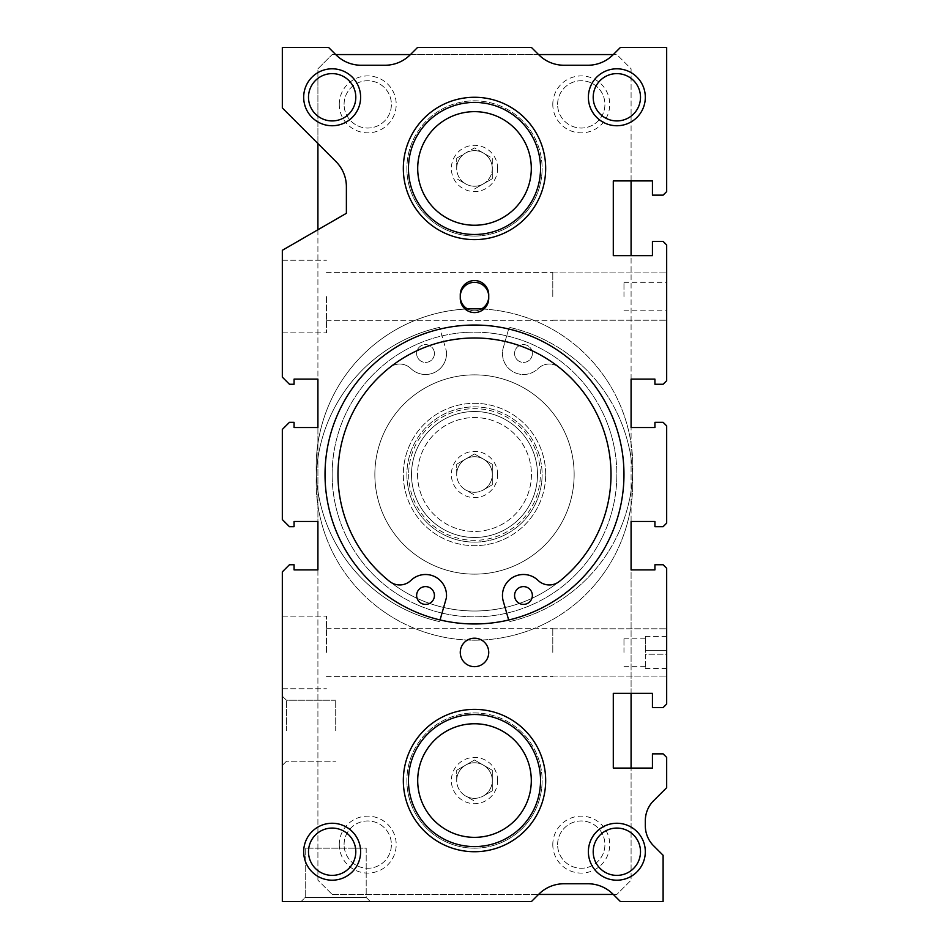 <?xml version="1.0" encoding="UTF-8"?>
<svg xmlns="http://www.w3.org/2000/svg" width="949" height="949" viewBox="0 0 949 949"><rect width="100%" height="100%" fill="white"/><g stroke="black" fill="none" stroke-linecap="round" stroke-linejoin="round"><path stroke-width="0.71" stroke-dasharray="4.75 3.56" d="M316.136 481.831A158.364 158.364 0 0 0 474.5 640.195A158.364 158.364 0 0 0 509.15 327.31L503.065 348.52A20.997 20.997 0 0 0 538.071 368.592A16.157 16.157 0 0 1 559.341 367.548A16.157 16.157 0 0 0 538.071 368.592A20.997 20.997 0 0 1 503.065 348.52L509.15 327.31A158.364 158.364 0 0 1 474.5 640.195A158.364 158.364 0 0 1 439.565 327.369A158.364 158.364 0 0 0 316.136 481.831M440.051 619.946L446.398 597.811A20.997 20.997 0 0 0 410.929 580.408A16.157 16.157 0 0 1 389.659 581.452A136.514 136.514 0 0 1 389.659 367.548A16.157 16.157 0 0 1 410.929 368.592A20.997 20.997 0 0 0 446.528 353.502A20.997 20.997 0 0 1 410.929 368.592A16.157 16.157 0 0 0 389.659 367.548A136.514 136.514 0 0 0 474.5 611.014A136.514 136.514 0 0 0 559.341 367.548A136.514 136.514 0 0 1 559.341 581.452A16.157 16.157 0 0 1 538.071 580.408A20.997 20.997 0 0 0 503.065 600.48L508.676 620.005M337.986 474.5A136.514 136.514 0 0 0 474.5 611.014A136.514 136.514 0 0 0 611.014 474.5A136.514 136.514 0 0 0 474.5 337.986A136.514 136.514 0 0 0 337.986 474.5M434.428 353.502A8.897 8.897 0 0 0 425.532 344.606A8.897 8.897 0 0 0 416.635 353.502A8.897 8.897 0 0 0 425.532 362.399A8.897 8.897 0 0 0 434.428 353.502A8.897 8.897 0 0 0 425.532 344.606A8.897 8.897 0 0 0 416.635 353.502A8.897 8.897 0 0 0 425.532 362.399A8.897 8.897 0 0 0 434.428 353.502M532.365 353.502A8.897 8.897 0 0 0 523.468 344.606A8.897 8.897 0 0 0 514.572 353.502A8.897 8.897 0 0 0 523.468 362.399A8.897 8.897 0 0 0 532.365 353.502A8.897 8.897 0 0 0 523.468 344.606A8.897 8.897 0 0 0 514.572 353.502A8.897 8.897 0 0 0 523.468 362.399A8.897 8.897 0 0 0 532.365 353.502M446.528 353.502A20.997 20.997 0 0 0 446.398 351.189L439.565 327.369L446.398 351.189A20.997 20.997 0 0 1 446.528 353.502M465.152 309.077A158.364 158.364 0 0 0 439.565 621.631A158.364 158.364 0 0 1 474.5 308.805A158.364 158.364 0 0 1 509.15 621.69A158.364 158.364 0 0 0 483.848 309.077M434.428 595.498A8.897 8.897 0 0 1 425.532 604.394A8.897 8.897 0 0 1 416.635 595.498A8.897 8.897 0 0 1 425.532 586.601A8.897 8.897 0 0 1 434.428 595.498M532.365 595.498A8.897 8.897 0 0 1 523.468 604.394A8.897 8.897 0 0 1 514.572 595.498A8.897 8.897 0 0 1 523.468 586.601A8.897 8.897 0 0 1 532.365 595.498M332.15 474.5A142.35 142.35 0 0 0 474.5 616.85A142.35 142.35 0 0 0 616.85 474.5A142.35 142.35 0 0 0 474.5 332.15A142.35 142.35 0 0 0 332.15 474.5A142.35 142.35 0 0 0 474.5 616.85A142.35 142.35 0 0 0 616.85 474.5A142.35 142.35 0 0 0 474.5 332.15A142.35 142.35 0 0 0 332.15 474.5M325.033 474.5A149.468 149.468 0 0 0 474.5 623.967A149.468 149.468 0 0 0 623.967 474.5A149.468 149.468 0 0 0 474.5 325.033A149.468 149.468 0 0 0 325.033 474.5A149.468 149.468 0 0 0 474.5 623.967A149.468 149.468 0 0 0 623.967 474.5A149.468 149.468 0 0 0 474.5 325.033A149.468 149.468 0 0 0 325.033 474.5A149.468 149.468 0 0 1 474.5 325.033A149.468 149.468 0 0 1 623.967 474.5A149.468 149.468 0 0 0 474.5 325.033A149.468 149.468 0 0 0 325.033 474.5A149.468 149.468 0 0 0 474.5 623.967A149.468 149.468 0 0 0 623.967 474.5A149.468 149.468 0 0 0 474.5 325.033A149.468 149.468 0 0 0 325.033 474.5A149.468 149.468 0 0 0 474.5 623.967A149.468 149.468 0 0 0 623.967 474.5A149.468 149.468 0 0 1 474.5 623.967A149.468 149.468 0 0 1 325.033 474.5A149.468 149.468 0 0 0 474.5 623.967A149.468 149.468 0 0 0 623.967 474.5A149.468 149.468 0 0 0 474.5 325.033A149.468 149.468 0 0 0 325.033 474.5A149.468 149.468 0 0 0 474.5 623.967A149.468 149.468 0 0 0 623.967 474.5A149.468 149.468 0 0 0 474.5 325.033A149.468 149.468 0 0 0 325.033 474.5M474.5 537.49A62.99 62.99 0 0 0 537.49 474.5A62.99 62.99 0 0 0 474.5 411.51A62.99 62.99 0 0 0 411.51 474.5A62.99 62.99 0 0 0 474.5 537.49A62.99 62.99 0 0 0 537.49 474.5A62.99 62.99 0 0 0 474.5 411.51A62.99 62.99 0 0 0 411.51 474.5A62.99 62.99 0 0 0 474.5 537.49M474.5 325.033A149.468 149.468 0 0 0 325.033 474.5A149.468 149.468 0 0 0 474.5 623.967A149.468 149.468 0 0 0 623.967 474.5A149.468 149.468 0 0 0 474.5 325.033A149.468 149.468 0 0 0 325.033 474.5A149.468 149.468 0 0 0 474.5 623.967A149.468 149.468 0 0 0 623.967 474.5A149.468 149.468 0 0 0 474.5 325.033M474.5 374.855A99.645 99.645 0 0 0 374.855 474.5A99.645 99.645 0 0 0 474.5 574.145A99.645 99.645 0 0 0 574.145 474.5A99.645 99.645 0 0 0 474.5 374.855A99.645 99.645 0 0 0 374.855 474.5A99.645 99.645 0 0 0 474.5 574.145A99.645 99.645 0 0 0 574.145 474.5A99.645 99.645 0 0 0 474.5 374.855M537.49 474.5A62.99 62.99 0 0 0 474.5 411.51A62.99 62.99 0 0 0 411.51 474.5A62.99 62.99 0 0 0 474.5 537.49A62.99 62.99 0 0 0 537.49 474.5A62.99 62.99 0 0 0 474.5 411.51A62.99 62.99 0 0 0 411.51 474.5A62.99 62.99 0 0 0 474.5 537.49A62.99 62.99 0 0 0 537.49 474.5M326.456 652.438L326.456 616.138L326.456 652.438M282.327 652.438L282.327 616.138L282.327 652.438M552.793 652.438L552.793 628.238L552.793 652.438M666.673 652.438L666.673 628.784L666.673 652.438M326.456 296.562L326.456 332.862L326.456 296.562M282.327 296.562L282.327 332.862L282.327 296.562M552.793 296.562L552.793 272.363L552.793 296.562M666.673 296.562L666.673 272.909L666.673 296.562M545.675 780.553A71.175 71.175 0 0 0 474.5 709.378A71.175 71.175 0 0 0 403.325 780.553A71.175 71.175 0 0 0 474.5 851.727A71.175 71.175 0 0 0 545.675 780.553A71.175 71.175 0 0 0 474.5 709.378A71.175 71.175 0 0 0 403.325 780.553A71.175 71.175 0 0 0 474.5 851.727A71.175 71.175 0 0 0 545.675 780.553A71.175 71.175 0 0 0 474.5 709.378A71.175 71.175 0 0 0 403.325 780.553A71.175 71.175 0 0 0 474.5 851.727A71.175 71.175 0 0 0 545.675 780.553A71.175 71.175 0 0 0 474.5 709.378A71.175 71.175 0 0 0 403.325 780.553A71.175 71.175 0 0 0 474.5 851.727A71.175 71.175 0 0 0 545.675 780.553A71.175 71.175 0 0 0 474.5 709.378A71.175 71.175 0 0 0 403.325 780.553A71.175 71.175 0 0 0 474.5 851.727A71.175 71.175 0 0 0 545.675 780.553M545.675 168.447A71.175 71.175 0 0 0 474.5 97.273A71.175 71.175 0 0 0 403.325 168.447A71.175 71.175 0 0 0 474.5 239.623A71.175 71.175 0 0 0 545.675 168.447A71.175 71.175 0 0 0 474.5 97.273A71.175 71.175 0 0 0 403.325 168.447A71.175 71.175 0 0 0 474.5 239.623A71.175 71.175 0 0 0 545.675 168.447A71.175 71.175 0 0 0 474.5 97.273A71.175 71.175 0 0 0 403.325 168.447A71.175 71.175 0 0 0 474.5 239.623A71.175 71.175 0 0 0 545.675 168.447A71.175 71.175 0 0 0 474.5 97.273A71.175 71.175 0 0 0 403.325 168.447A71.175 71.175 0 0 0 474.5 239.623A71.175 71.175 0 0 0 545.675 168.447A71.175 71.175 0 0 0 474.5 97.273A71.175 71.175 0 0 0 403.325 168.447A71.175 71.175 0 0 0 474.5 239.623A71.175 71.175 0 0 0 545.675 168.447M640.504 851.727A23.654 23.654 0 0 0 616.85 828.074A23.654 23.654 0 0 0 593.196 851.727A23.654 23.654 0 0 0 616.85 875.381A23.654 23.654 0 0 0 640.504 851.727M355.804 97.273A23.654 23.654 0 0 0 332.15 73.619A23.654 23.654 0 0 0 308.496 97.273A23.654 23.654 0 0 0 332.15 120.926A23.654 23.654 0 0 0 355.804 97.273M640.504 97.273A23.654 23.654 0 0 0 616.85 73.619A23.654 23.654 0 0 0 593.196 97.273A23.654 23.654 0 0 0 616.85 120.926A23.654 23.654 0 0 0 640.504 97.273M355.804 851.727A23.654 23.654 0 0 0 332.15 828.074A23.654 23.654 0 0 0 308.496 851.727A23.654 23.654 0 0 0 332.15 875.381A23.654 23.654 0 0 0 355.804 851.727M488.735 652.438A14.235 14.235 0 0 0 474.5 638.202A14.235 14.235 0 0 0 460.265 652.438A14.235 14.235 0 0 0 474.5 666.673A14.235 14.235 0 0 0 488.735 652.438A14.235 14.235 0 0 0 474.5 638.202A14.235 14.235 0 0 0 460.265 652.438A14.235 14.235 0 0 0 474.5 666.673A14.235 14.235 0 0 0 488.735 652.438A14.235 14.235 0 0 0 474.5 638.202A14.235 14.235 0 0 0 460.265 652.438A14.235 14.235 0 0 0 474.5 666.673A14.235 14.235 0 0 0 488.735 652.438M488.735 296.562A14.235 14.235 0 0 0 474.5 282.327A14.235 14.235 0 0 0 460.265 296.562A14.235 14.235 0 0 0 474.5 310.798A14.235 14.235 0 0 0 488.735 296.562L488.735 294.783A14.235 14.235 0 0 0 474.5 280.548A14.235 14.235 0 0 0 460.265 294.783L460.265 298.342A14.235 14.235 0 0 0 474.5 312.577A14.235 14.235 0 0 0 488.735 298.342L488.735 296.562A14.235 14.235 0 0 0 474.5 282.327A14.235 14.235 0 0 0 460.265 296.562A14.235 14.235 0 0 1 474.5 282.327A14.235 14.235 0 0 1 488.735 296.562A14.235 14.235 0 0 1 474.5 310.798A14.235 14.235 0 0 1 460.265 296.562A14.235 14.235 0 0 0 474.5 310.798A14.235 14.235 0 0 0 488.735 296.562L488.735 294.783A14.235 14.235 0 0 0 474.5 280.548A14.235 14.235 0 0 0 460.265 294.783L460.265 298.342A14.235 14.235 0 0 0 474.5 312.577A14.235 14.235 0 0 0 488.735 298.342L488.735 296.562M623.967 296.562L623.967 282.327L623.967 296.562M645.32 652.438L645.32 636.423L645.32 652.438M623.967 652.438L623.967 638.202L623.967 652.438M366.195 848.169L366.195 897.41L370.324 901.55L301.094 901.55L370.324 901.55L301.094 901.55L370.324 901.55L366.195 897.41L305.222 897.41L366.195 897.41L305.222 897.41L301.094 901.55L305.222 897.41L366.195 897.41L366.195 848.169L305.222 848.169L305.222 897.41L305.222 848.169L366.195 848.169M286.468 730.73L286.468 700.243L286.468 730.73M335.709 730.73L335.709 700.243L335.709 730.73M282.327 730.73L282.327 696.115L282.327 730.73M666.673 650.658L666.673 636.423L666.673 650.658L645.32 650.658L666.673 650.658M645.32 654.217L645.32 668.452L645.32 654.217L666.673 654.217L666.673 668.452L666.673 654.217L645.32 654.217M467.501 308.959A14.235 14.235 0 0 0 481.499 308.959M666.673 523.113L666.673 425.887L663.114 422.329L654.929 422.329L654.929 427.524L631.085 427.524L631.085 379.126L654.929 379.126L654.929 384.25L663.114 384.25L666.673 380.691L666.673 244.961L663.114 241.402L652.438 241.402L652.438 255.637L613.291 255.637L613.291 180.903L652.438 180.903L652.438 195.138L663.114 195.138L666.673 191.579L666.673 47.45L620.409 47.45L613.042 54.817A35.587 35.587 0 0 1 587.87 65.244L563.979 65.244A35.587 35.587 0 0 1 538.807 54.817L531.44 47.45L417.56 47.45L410.193 54.817A35.587 35.587 0 0 1 385.021 65.244L361.13 65.244A35.587 35.587 0 0 1 335.958 54.817L328.591 47.45L282.327 47.45L282.327 107.949L335.958 161.579A35.587 35.587 0 0 1 346.385 186.751L346.385 213.311L282.327 250.299L282.327 377.133L289.445 384.25L294.071 384.25L294.071 379.126L317.915 379.126L317.915 427.524L294.071 427.524L294.071 422.329L289.445 422.329L282.327 429.446L282.327 519.554L289.445 526.671L294.071 526.671L294.071 521.476L317.915 521.476L317.915 569.875L294.071 569.875L294.071 564.75L289.445 564.75L282.327 571.867L282.327 901.55L531.44 901.55L538.807 894.183A35.587 35.587 0 0 1 563.979 883.756L587.87 883.756A35.587 35.587 0 0 1 613.042 894.183L620.409 901.55L663.114 901.55L663.114 855.286L652.687 844.859A28.47 28.47 0 0 1 645.32 825.749L645.32 820.766A28.47 28.47 0 0 1 652.687 801.656L666.673 787.67L666.673 757.421L663.114 753.862L652.438 753.862L652.438 768.097L613.291 768.097L613.291 693.363L652.438 693.363L652.438 707.598L663.114 707.598L666.673 704.039L666.673 568.309L663.114 564.75L654.929 564.75L654.929 569.875L631.085 569.875L631.085 521.476L654.929 521.476L654.929 526.671L663.114 526.671L666.673 523.113M557.609 844.61A23.654 23.654 0 0 1 581.263 820.956A23.654 23.654 0 0 1 604.916 844.61A23.654 23.654 0 0 1 581.263 868.264A23.654 23.654 0 0 1 557.609 844.61A23.654 23.654 0 0 1 581.263 820.956A23.654 23.654 0 0 1 604.916 844.61A23.654 23.654 0 0 1 581.263 868.264A23.654 23.654 0 0 1 557.609 844.61M552.793 844.61A28.47 28.47 0 0 1 581.263 816.14A28.47 28.47 0 0 1 609.732 844.61A28.47 28.47 0 0 1 581.263 873.08A28.47 28.47 0 0 1 552.793 844.61M344.084 104.39A23.654 23.654 0 0 1 367.738 80.736A23.654 23.654 0 0 1 391.391 104.39A23.654 23.654 0 0 1 367.738 128.044A23.654 23.654 0 0 1 344.084 104.39A23.654 23.654 0 0 1 367.738 80.736A23.654 23.654 0 0 1 391.391 104.39A23.654 23.654 0 0 1 367.738 128.044A23.654 23.654 0 0 1 344.084 104.39M339.267 104.39A28.47 28.47 0 0 1 367.738 75.92A28.47 28.47 0 0 1 396.207 104.39A28.47 28.47 0 0 1 367.738 132.86A28.47 28.47 0 0 1 339.267 104.39M557.609 104.39A23.654 23.654 0 0 1 581.263 80.736A23.654 23.654 0 0 1 604.916 104.39A23.654 23.654 0 0 1 581.263 128.044A23.654 23.654 0 0 1 557.609 104.39A23.654 23.654 0 0 1 581.263 80.736A23.654 23.654 0 0 1 604.916 104.39A23.654 23.654 0 0 1 581.263 128.044A23.654 23.654 0 0 1 557.609 104.39M552.793 104.39A28.47 28.47 0 0 1 581.263 75.92A28.47 28.47 0 0 1 609.732 104.39A28.47 28.47 0 0 1 581.263 132.86A28.47 28.47 0 0 1 552.793 104.39M344.084 844.61A23.654 23.654 0 0 1 367.738 820.956A23.654 23.654 0 0 1 391.391 844.61A23.654 23.654 0 0 1 367.738 868.264A23.654 23.654 0 0 1 344.084 844.61A23.654 23.654 0 0 1 367.738 820.956A23.654 23.654 0 0 1 391.391 844.61A23.654 23.654 0 0 1 367.738 868.264A23.654 23.654 0 0 1 344.084 844.61M339.267 844.61A28.47 28.47 0 0 1 367.738 816.14A28.47 28.47 0 0 1 396.207 844.61A28.47 28.47 0 0 1 367.738 873.08A28.47 28.47 0 0 1 339.267 844.61M406.884 168.447A67.616 67.616 0 0 0 474.5 236.064A67.616 67.616 0 0 0 542.116 168.447A67.616 67.616 0 0 0 474.5 100.831A67.616 67.616 0 0 0 406.884 168.447A67.616 67.616 0 0 0 474.5 236.064A67.616 67.616 0 0 0 542.116 168.447A67.616 67.616 0 0 0 474.5 100.831A67.616 67.616 0 0 0 406.884 168.447A67.616 67.616 0 0 0 474.5 236.064A67.616 67.616 0 0 0 542.116 168.447M406.884 780.553A67.616 67.616 0 0 0 474.5 848.169A67.616 67.616 0 0 0 542.116 780.553A67.616 67.616 0 0 0 474.5 712.936A67.616 67.616 0 0 0 406.884 780.553A67.616 67.616 0 0 0 474.5 848.169A67.616 67.616 0 0 0 542.116 780.553A67.616 67.616 0 0 0 474.5 712.936A67.616 67.616 0 0 0 406.884 780.553A67.616 67.616 0 0 0 474.5 848.169A67.616 67.616 0 0 0 542.116 780.553M545.675 474.5A71.175 71.175 0 0 0 474.5 403.325A71.175 71.175 0 0 0 403.325 474.5A71.175 71.175 0 0 0 474.5 545.675A71.175 71.175 0 0 0 545.675 474.5A71.175 71.175 0 0 0 474.5 403.325A71.175 71.175 0 0 0 403.325 474.5A71.175 71.175 0 0 0 474.5 545.675A71.175 71.175 0 0 0 545.675 474.5M406.884 474.5A67.616 67.616 0 0 0 474.5 542.116A67.616 67.616 0 0 0 542.116 474.5A67.616 67.616 0 0 0 474.5 406.884A67.616 67.616 0 0 0 406.884 474.5A67.616 67.616 0 0 0 474.5 542.116A67.616 67.616 0 0 0 542.116 474.5A67.616 67.616 0 0 0 474.5 406.884A67.616 67.616 0 0 0 406.884 474.5A67.616 67.616 0 0 0 474.5 542.116A67.616 67.616 0 0 0 542.116 474.5M456.706 158.175L474.5 147.902L492.294 158.175L492.294 168.447A17.794 17.794 0 0 0 474.5 150.654A17.794 17.794 0 0 0 456.706 168.447L456.706 158.175L456.706 168.447A17.794 17.794 0 0 0 465.603 183.857L456.706 178.72L465.603 183.857A17.794 17.794 0 0 0 483.397 183.857L492.294 178.72L492.294 168.447A17.794 17.794 0 0 0 465.603 153.038A17.794 17.794 0 0 0 474.5 186.241A17.794 17.794 0 0 0 492.294 168.447L492.294 178.72L474.5 188.993L483.397 183.857A17.794 17.794 0 0 0 492.294 168.447L492.294 158.175L474.5 147.902L456.706 158.175M497.632 168.447A23.132 23.132 0 0 0 474.5 145.316A23.132 23.132 0 0 0 451.368 168.447A23.132 23.132 0 0 0 474.5 191.579A23.132 23.132 0 0 0 497.632 168.447M456.706 770.28L474.5 760.007L492.294 770.28L492.294 780.553A17.794 17.794 0 0 0 474.5 762.759A17.794 17.794 0 0 0 456.706 780.553L456.706 770.28L456.706 780.553A17.794 17.794 0 0 0 465.603 795.962L474.5 801.098L465.603 795.962A17.794 17.794 0 0 0 483.397 795.962L492.294 790.825L492.294 780.553A17.794 17.794 0 0 0 465.603 765.143A17.794 17.794 0 0 0 474.5 798.346A17.794 17.794 0 0 0 492.294 780.553L492.294 790.825L483.397 795.962A17.794 17.794 0 0 0 492.294 780.553L492.294 770.28L474.5 760.007L456.706 770.28M497.632 780.553A23.132 23.132 0 0 0 474.5 757.421A23.132 23.132 0 0 0 451.368 780.553A23.132 23.132 0 0 0 474.5 803.684A23.132 23.132 0 0 0 497.632 780.553M456.706 464.227L474.5 453.954L492.294 464.227L492.294 474.5A17.794 17.794 0 0 0 474.5 456.706A17.794 17.794 0 0 0 456.706 474.5L456.706 464.227L456.706 474.5A17.794 17.794 0 0 0 465.603 489.909L474.5 495.046L465.603 489.909A17.794 17.794 0 0 0 483.397 489.909L492.294 484.773L492.294 474.5A17.794 17.794 0 0 0 465.603 459.091A17.794 17.794 0 0 0 474.5 492.294A17.794 17.794 0 0 0 492.294 474.5L492.294 484.773L483.397 489.909A17.794 17.794 0 0 0 492.294 474.5L492.294 464.227L474.5 453.954L456.706 464.227M497.632 474.5A23.132 23.132 0 0 0 474.5 451.368A23.132 23.132 0 0 0 451.368 474.5A23.132 23.132 0 0 0 474.5 497.632A23.132 23.132 0 0 0 497.632 474.5M417.56 474.5A56.94 56.94 0 0 0 474.5 531.44A56.94 56.94 0 0 0 531.44 474.5A56.94 56.94 0 0 0 474.5 417.56A56.94 56.94 0 0 0 417.56 474.5A56.94 56.94 0 0 0 474.5 531.44A56.94 56.94 0 0 0 531.44 474.5A56.94 56.94 0 0 0 474.5 417.56A56.94 56.94 0 0 0 417.56 474.5M460.265 294.783L460.265 298.342A14.235 14.235 0 0 0 474.5 312.577A14.235 14.235 0 0 0 488.735 298.342L488.735 294.783A14.235 14.235 0 0 0 474.5 280.548A14.235 14.235 0 0 0 460.265 294.783M613.291 894.433L616.85 894.433L631.085 880.197L631.085 768.097M631.085 693.363L631.085 569.875M631.085 521.476L631.085 427.524M631.085 379.126L631.085 255.637M631.085 180.903L631.085 68.802L616.85 54.568L613.291 54.568M538.558 54.568L410.442 54.568M335.709 54.568L332.15 54.568L317.915 68.802L317.915 143.536M317.915 229.753L317.915 379.126M317.915 427.524L317.915 521.476M317.915 569.875L317.915 880.197L332.15 894.433L538.558 894.433M332.15 894.433L616.85 894.433L631.085 880.197L631.085 68.802L616.85 54.568L332.15 54.568L317.915 68.802L317.915 880.197L332.15 894.433M408.663 168.447A65.837 65.837 0 0 0 474.5 234.284A65.837 65.837 0 0 0 540.337 168.447A65.837 65.837 0 0 0 474.5 102.611A65.837 65.837 0 0 0 408.663 168.447M408.663 780.553A65.837 65.837 0 0 0 474.5 846.389A65.837 65.837 0 0 0 540.337 780.553A65.837 65.837 0 0 0 474.5 714.716A65.837 65.837 0 0 0 408.663 780.553M408.663 474.5A65.837 65.837 0 0 0 474.5 540.337A65.837 65.837 0 0 0 540.337 474.5A65.837 65.837 0 0 0 474.5 408.663A65.837 65.837 0 0 0 408.663 474.5M282.327 616.138L326.456 616.138L282.327 616.138M326.456 628.238L552.793 628.238L326.456 628.238M552.793 628.784L666.673 628.784L552.793 628.784M282.327 260.263L326.456 260.263L282.327 260.263M326.456 272.363L552.793 272.363L326.456 272.363M552.793 272.909L666.673 272.909L552.793 272.909M623.967 282.327L666.673 282.327M623.967 638.202L645.32 638.202M335.709 700.243L286.468 700.243L282.327 696.115L286.468 700.243L335.709 700.243M286.468 761.217L282.327 765.345L286.468 761.217L335.709 761.217L286.468 761.217M623.967 666.673L645.32 666.673M645.32 636.423L666.673 636.423M645.32 668.452L666.673 668.452M623.967 310.798L666.673 310.798M552.793 320.216L666.673 320.216L552.793 320.216M326.456 320.762L552.793 320.762L326.456 320.762M282.327 332.862L326.456 332.862L282.327 332.862M552.793 676.091L666.673 676.091L552.793 676.091M326.456 676.637L552.793 676.637L326.456 676.637M282.327 688.737L326.456 688.737L282.327 688.737"/><path stroke-width="1.42" d="M465.152 309.077A158.364 158.364 0 0 1 483.848 309.077M440.051 619.946L446.398 597.811A20.997 20.997 0 0 0 410.929 580.408A16.157 16.157 0 0 1 389.659 581.452A136.514 136.514 0 0 1 474.5 337.986A136.514 136.514 0 0 1 559.341 581.452A16.157 16.157 0 0 1 538.071 580.408A20.997 20.997 0 0 0 503.065 600.48L508.676 620.005M434.428 595.498A8.897 8.897 0 0 1 425.532 604.394A8.897 8.897 0 0 1 416.635 595.498A8.897 8.897 0 0 1 425.532 586.601A8.897 8.897 0 0 1 434.428 595.498M532.365 595.498A8.897 8.897 0 0 1 523.468 604.394A8.897 8.897 0 0 1 514.572 595.498A8.897 8.897 0 0 1 523.468 586.601A8.897 8.897 0 0 1 532.365 595.498M623.967 474.5A149.468 149.468 0 0 0 474.5 325.033A149.468 149.468 0 0 0 325.033 474.5A149.468 149.468 0 0 0 474.5 623.967A149.468 149.468 0 0 0 623.967 474.5M640.504 851.727A23.654 23.654 0 0 0 616.85 828.074A23.654 23.654 0 0 0 593.196 851.727A23.654 23.654 0 0 0 616.85 875.381A23.654 23.654 0 0 0 640.504 851.727M645.32 851.727A28.47 28.47 0 0 0 616.85 823.258A28.47 28.47 0 0 0 588.38 851.727A28.47 28.47 0 0 0 616.85 880.197A28.47 28.47 0 0 0 645.32 851.727M355.804 97.273A23.654 23.654 0 0 0 332.15 73.619A23.654 23.654 0 0 0 308.496 97.273A23.654 23.654 0 0 0 332.15 120.926A23.654 23.654 0 0 0 355.804 97.273M360.62 97.273A28.47 28.47 0 0 0 332.15 68.802A28.47 28.47 0 0 0 303.68 97.273A28.47 28.47 0 0 0 332.15 125.743A28.47 28.47 0 0 0 360.62 97.273M640.504 97.273A23.654 23.654 0 0 0 616.85 73.619A23.654 23.654 0 0 0 593.196 97.273A23.654 23.654 0 0 0 616.85 120.926A23.654 23.654 0 0 0 640.504 97.273M645.32 97.273A28.47 28.47 0 0 0 616.85 68.802A28.47 28.47 0 0 0 588.38 97.273A28.47 28.47 0 0 0 616.85 125.743A28.47 28.47 0 0 0 645.32 97.273M355.804 851.727A23.654 23.654 0 0 0 332.15 828.074A23.654 23.654 0 0 0 308.496 851.727A23.654 23.654 0 0 0 332.15 875.381A23.654 23.654 0 0 0 355.804 851.727M360.62 851.727A28.47 28.47 0 0 0 332.15 823.258A28.47 28.47 0 0 0 303.68 851.727A28.47 28.47 0 0 0 332.15 880.197A28.47 28.47 0 0 0 360.62 851.727M488.735 652.438A14.235 14.235 0 0 0 474.5 638.202A14.235 14.235 0 0 0 460.265 652.438A14.235 14.235 0 0 0 474.5 666.673A14.235 14.235 0 0 0 488.735 652.438M481.499 308.959A14.235 14.235 0 0 0 474.5 282.327A14.235 14.235 0 0 0 467.501 308.959M460.265 298.342A14.235 14.235 0 0 0 474.5 312.577A14.235 14.235 0 0 0 488.735 298.342L488.735 294.783A14.235 14.235 0 0 0 474.5 280.548A14.235 14.235 0 0 0 460.265 294.783L460.265 298.342M666.673 523.113L666.673 425.887L663.114 422.329L654.929 422.329L654.929 427.524L631.085 427.524L631.085 379.126L654.929 379.126L654.929 384.25L663.114 384.25L666.673 380.691L666.673 244.961L663.114 241.402L652.438 241.402L652.438 255.637L613.291 255.637L613.291 180.903L652.438 180.903L652.438 195.138L663.114 195.138L666.673 191.579L666.673 47.45L620.409 47.45L613.042 54.817A35.587 35.587 0 0 1 587.87 65.244L563.979 65.244A35.587 35.587 0 0 1 538.807 54.817L531.44 47.45L417.56 47.45L410.193 54.817A35.587 35.587 0 0 1 385.021 65.244L361.13 65.244A35.587 35.587 0 0 1 335.958 54.817L328.591 47.45L282.327 47.45L282.327 107.949L335.958 161.579A35.587 35.587 0 0 1 346.385 186.751L346.385 213.311L282.327 250.299L282.327 377.133L289.445 384.25L294.071 384.25L294.071 379.126L317.915 379.126L317.915 427.524L294.071 427.524L294.071 422.329L289.445 422.329L282.327 429.446L282.327 519.554L289.445 526.671L294.071 526.671L294.071 521.476L317.915 521.476L317.915 569.875L294.071 569.875L294.071 564.75L289.445 564.75L282.327 571.867L282.327 901.55L531.44 901.55L538.807 894.183A35.587 35.587 0 0 1 563.979 883.756L587.87 883.756A35.587 35.587 0 0 1 613.042 894.183L620.409 901.55L663.114 901.55L663.114 855.286L652.687 844.859A28.47 28.47 0 0 1 645.32 825.749L645.32 820.766A28.47 28.47 0 0 1 652.687 801.656L666.673 787.67L666.673 757.421L663.114 753.862L652.438 753.862L652.438 768.097L613.291 768.097L613.291 693.363L652.438 693.363L652.438 707.598L663.114 707.598L666.673 704.039L666.673 568.309L663.114 564.75L654.929 564.75L654.929 569.875L631.085 569.875L631.085 521.476L654.929 521.476L654.929 526.671L663.114 526.671L666.673 523.113M403.325 780.553A71.175 71.175 0 0 0 474.5 851.727A71.175 71.175 0 0 0 545.675 780.553A71.175 71.175 0 0 0 474.5 709.378A71.175 71.175 0 0 0 403.325 780.553M403.325 168.447A71.175 71.175 0 0 0 474.5 239.623A71.175 71.175 0 0 0 545.675 168.447A71.175 71.175 0 0 0 474.5 97.273A71.175 71.175 0 0 0 403.325 168.447M631.085 768.097L631.085 693.363M631.085 569.875L631.085 521.476M631.085 427.524L631.085 379.126M631.085 255.637L631.085 180.903M613.291 54.568L538.558 54.568M410.442 54.568L335.709 54.568M317.915 143.536L317.915 229.753M317.915 379.126L317.915 427.524M317.915 521.476L317.915 569.875M538.558 894.433L613.291 894.433M408.461 780.553A66.039 66.039 0 0 0 474.5 846.591A66.039 66.039 0 0 0 540.539 780.553A66.039 66.039 0 0 0 474.5 714.514A66.039 66.039 0 0 0 408.461 780.553M417.702 780.553A56.798 56.798 0 0 0 474.5 837.35A56.798 56.798 0 0 0 531.298 780.553A56.798 56.798 0 0 0 474.5 723.755A56.798 56.798 0 0 0 417.702 780.553M408.461 168.447A66.039 66.039 0 0 0 474.5 234.486A66.039 66.039 0 0 0 540.539 168.447A66.039 66.039 0 0 0 474.5 102.409A66.039 66.039 0 0 0 408.461 168.447M417.702 168.447A56.798 56.798 0 0 0 474.5 225.245A56.798 56.798 0 0 0 531.298 168.447A56.798 56.798 0 0 0 474.5 111.65A56.798 56.798 0 0 0 417.702 168.447"/></g></svg>
